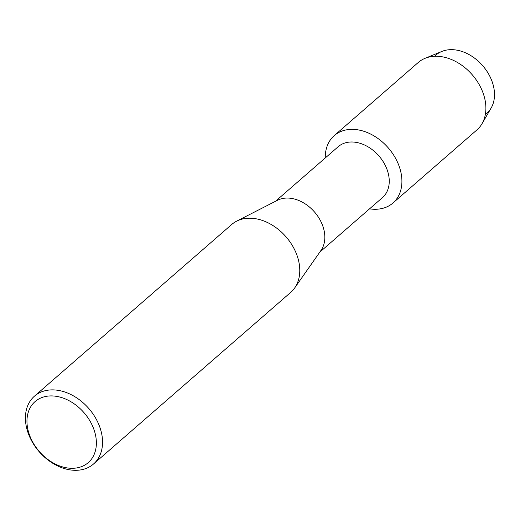 <?xml version="1.0" encoding="UTF-8"?>
<svg xmlns="http://www.w3.org/2000/svg" width="520" height="520" viewBox="0 0 520 520"><rect width="100%" height="100%" fill="white"/><g stroke="black" fill="none" stroke-linecap="round" stroke-linejoin="round"><path stroke-width="0.78" d="M434.649 56.29A38.675 28.288 49 0 1 468.929 54.509A38.675 28.288 49 0 1 494 88.764A38.675 28.288 49 0 1 485.335 114.523M275.444 201.318L338.188 146.712A33.729 24.668 49 0 1 367.835 146.718A33.729 24.668 49 0 1 388.817 176.098A33.729 24.668 49 0 1 382.473 197.594L319.735 252.2M401.336 174.551A44.694 32.688 49 0 1 369.558 208.839A44.694 32.688 49 0 0 392.932 203.028A44.694 32.688 49 0 0 401.336 174.551A44.694 32.688 49 0 0 359.938 130.234A44.694 32.688 49 0 0 325.267 157.957A44.694 32.688 49 0 1 334.243 135.609A44.694 32.688 49 0 1 373.529 135.623A44.694 32.688 49 0 1 401.336 174.551M34.456 396.168L231.686 224.504A44.974 32.89 49 0 1 236.594 221.189L277.453 200.291A33.729 24.668 49 0 1 324.402 232.167A33.729 24.668 49 0 1 321.029 250.354L294.697 287.944A44.974 32.89 49 0 1 290.739 292.351L93.509 464.016A44.974 32.89 49 0 1 53.976 464.003A44.974 32.89 49 0 1 26 424.834A44.974 32.89 49 0 1 34.456 396.168A44.974 32.89 49 0 1 73.99 396.188A44.974 32.89 49 0 1 101.972 435.357A44.974 32.89 49 0 1 93.509 464.016M236.594 221.189A44.974 32.89 49 0 1 299.195 263.686A44.974 32.89 49 0 1 294.697 287.944M95.856 436.846A40.476 29.601 49 0 1 67.678 467.987A40.476 29.601 49 0 1 27.482 427.369A40.476 29.601 49 0 1 55.666 396.227A40.476 29.601 49 0 1 95.856 436.846M334.243 135.609L418.223 62.511A44.694 32.688 49 0 1 425.035 58.331L441.831 51.448A38.675 28.288 49 0 1 494 88.764A38.675 28.288 49 0 1 491.121 108.076L481.988 123.767A44.694 32.688 49 0 1 476.912 129.928L392.932 203.028M425.035 58.331A44.694 32.688 49 0 1 485.316 101.452A44.694 32.688 49 0 1 481.988 123.767"/></g></svg>
